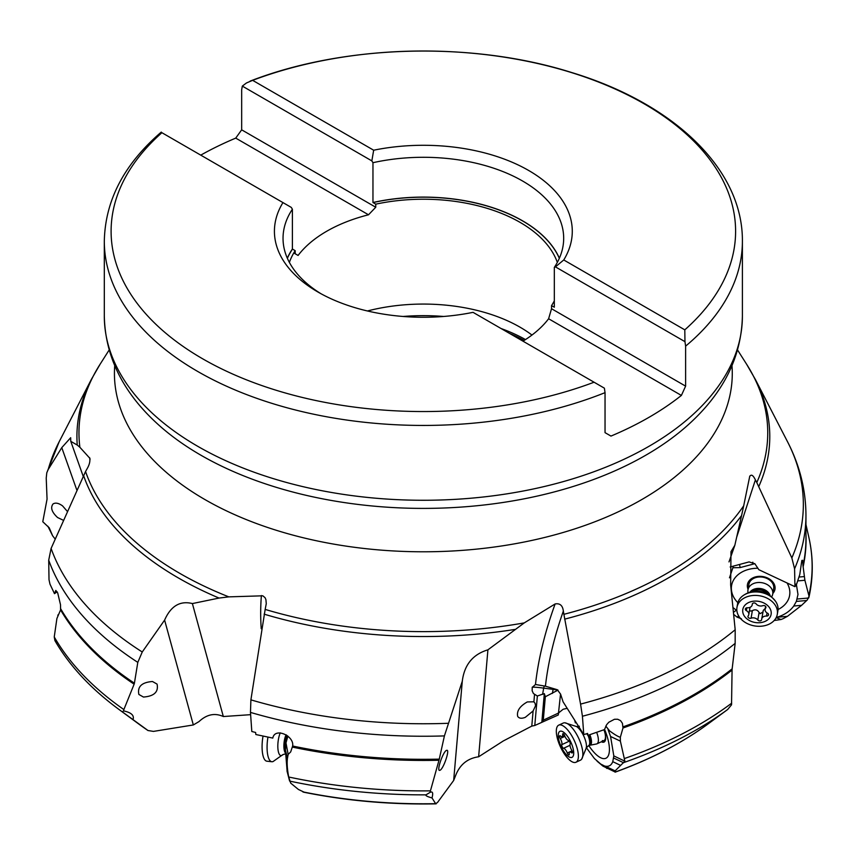<?xml version="1.0" encoding="UTF-8"?>
<svg xmlns="http://www.w3.org/2000/svg" width="855" height="855" viewBox="0 0 855 855"><rect width="100%" height="100%" fill="white"/><g stroke="black" fill="none" stroke-linecap="round" stroke-linejoin="round"><path stroke-width="1.28" d="M733.665 614.371L737.074 617.128L741.403 618.764M733.44 566.106L729.486 577.809M304.145 792.179L298.416 789.464L290.7 783.127L288.691 777.003C287.205 768.891 286.81 762.607 287.483 758.139L288.146 754.42L290.679 751.919L292.645 746.02C294.377 735.792 274.765 727.103 272.798 738.089L255.837 734.52L255.602 732.457L251.808 731.506L250.472 712.407L250.9 699.86L265.157 609.412A344.383 198.83 0 0 0 524.254 622.9L555.141 603.94A538.319 272.05 141.6 0 0 535.476 684.492L545.415 686.18L557.332 689.729L560.581 694.132L563.071 701.816L583.773 734.595L582.426 716.244L580.566 704.103L563.894 614.317A344.383 198.83 0 0 0 666.868 573.395A344.383 198.83 0 0 0 666.953 573.342A344.383 198.83 0 0 0 743.7 505.786L749.782 476.064M743.7 505.786L741.574 515.576A346.425 200.006 180 0 1 668.386 577.916A346.425 200.006 180 0 1 668.311 577.959A346.425 200.006 180 0 1 564.621 619.159M729.005 561.895L734.83 545.287L741.574 515.576M558.924 712.653L563.178 709.233L567.175 708.335M524.254 622.9L487.916 649.832L478.629 756.782L503.306 740.954L531.789 726.098L534.792 725.489L558.283 714.983L560.538 694.004M54.25 636.932A388.779 224.459 0 0 0 123.868 709.565L123.547 710.89C131.296 712.525 134.438 715.432 132.995 719.6L122.34 711.884A387.123 223.508 180 0 1 118.706 709.255C90.769 688.66 69.501 665.778 54.912 640.609L54.25 636.932L56.911 618.486L60.587 609.893L60.513 604.763L57.691 592.91L55.821 590.431L54.485 593.669L49.975 584.125L49.013 579.733L48.714 560.175L51.097 548.418L85.553 471.511A344.383 198.83 0 0 0 228.819 596.865L219.062 598.062L192.386 603.566L223.326 716.533L250.59 714.673M749.653 476.577C751.16 473.991 753.073 475.081 755.393 479.858L756.793 482.541A344.383 198.83 0 0 0 746.607 364.23L737.576 350.026M730.159 566.983L749.098 561.906L754.901 563.787L758.823 569.697L794.947 586.68L794.584 568.799L791.848 557.941L756.793 482.541M791.848 557.941A379.994 219.382 0 0 0 787.551 441.789L755.339 379.396A346.425 200.006 180 0 1 758.738 486.634M733.451 612.308L736.347 610.235L732.97 607.542M739.532 564.482L740.152 567.581L733.013 567.752M740.152 567.581L753.18 564.14L752.795 562.205M754.773 563.616L753.18 564.14M796.443 584.809L797.982 594.482L796.358 601.407L793.771 606.013C789.956 611.218 784.388 614.969 777.077 617.246L776.255 617.502M757.925 568.244A29.433 21.984 -170.4 0 0 748.67 569.387A29.433 21.984 -170.4 0 0 746.415 570.071A29.433 21.984 -170.4 0 0 737.854 602.689M778.039 609.519A29.433 21.984 -170.4 0 0 787.049 582.982M794.947 586.68L795.93 584.168L795.984 586.017L799.778 574.571L801.83 560.463L802.631 560.292L803.005 565.796A382.602 220.889 0 0 0 805.955 538.415L805.955 515.351A382.602 220.889 180 0 1 794.584 568.799M797.191 599.024L808.68 598.019L809.044 596.277L807.302 599.943L801.595 605.329L787.412 616.348L783.169 618.657L781.053 619.512L776.169 617.673M774.17 620.506L781.053 619.512M809.044 596.277L804.897 580.278L803.005 565.796M804.202 576.591L799.051 577.029M795.332 585.718L795.984 586.017M772.728 594.075L773.668 588.561A12.558 9.384 -170.4 0 0 768.72 579.423A12.558 9.384 -170.4 0 0 756.194 577.456A12.558 9.384 -170.4 0 0 748.905 584.35L747.965 589.865A12.558 9.384 9.6 0 1 763.472 583.057A12.558 9.384 9.6 0 1 772.728 594.075A12.558 9.384 9.6 0 1 771.894 596.405L771.648 596.854M748.061 589.266A13.958 10.431 9.6 0 1 755.553 576.879A13.958 10.431 9.6 0 1 771.766 580.844A13.958 10.431 9.6 0 1 772.835 593.477M563.894 614.317L563.349 611.101C562.665 605.49 559.929 603.106 555.141 603.94M580.566 704.103A379.994 219.382 0 0 0 692.048 659.504A379.994 219.382 0 0 0 692.133 659.451A379.994 219.382 0 0 0 735.182 629.74L730.651 584.959L730.993 551.699L734.83 545.287M575.394 722.892L574.624 720.145M597.079 761.174L603.01 766.155L615.205 772.044L615.119 770.879L624.877 761.185L620.377 741.135L620.345 737.245C618.411 736.839 614.863 734.744 609.679 730.961L605.789 726.087M608.108 729.71L610.566 736.476L613.815 755.916L612.768 761.666C611.314 765.407 608.781 766.903 605.169 766.144L615.205 772.044A362.199 209.112 0 0 0 679.469 742.535A362.199 209.112 0 0 0 679.543 742.493A362.199 209.112 0 0 0 708.389 723.693L727.658 709.5L731.538 704.819L732.072 670.074A382.719 220.964 180 0 1 693.982 695.724A382.719 220.964 180 0 1 693.907 695.767A382.719 220.964 180 0 1 622.985 728L622.429 723.33L620.57 720.647L617.705 719.247L614.478 719.269L608.813 722.24L606.665 724.666L604.485 729.582L587.845 735.364L587.609 733.43L583.773 734.595M603.01 766.155L600.67 764.017L604.613 766.027M600.67 764.017L594.428 758.535L586.209 747.484M588.828 745.613A29.433 10.955 -114.9 0 0 602.144 758.342A29.433 10.955 -114.9 0 0 608.258 755.799A29.433 10.955 -114.9 0 0 604.538 729.326M558.026 690.113L545.33 696.75L543.288 720.167L541.835 722.379M558.903 712.856L543.288 720.167M545.33 696.75L544.314 693.608L541.824 722.347M544.314 693.608L537.357 696.002L534.792 725.489M533.103 710.965L525.269 717.356C521.561 718.788 519.038 718.457 517.681 716.362C516.591 710.986 519.797 706.177 527.311 701.934L533.894 701.805L535.123 703.376L535.551 705.76L533.103 710.965L531.789 726.098M537.357 696.002L533.413 693.533L532.163 690.808L532.216 687.441L535.476 684.492M532.291 687.11L532.216 687.441A21.535 1.464 9.7 0 1 543.673 688.115L542.604 694.399M478.629 756.782C467.717 758.332 460.129 764.381 455.865 774.919L453.663 780.476L462.288 681.221L444.408 735.909A382.602 220.889 180 0 1 250.472 712.407M228.819 596.865L262.816 595.807L265.061 597.677L265.916 599.622L266.268 603.694L265.157 609.412M223.326 716.533C214.84 712.696 206.739 714.374 199.012 721.577L193.326 724.955L164.609 620.099L142.251 651.991L137.805 662.369A382.602 220.889 180 0 1 48.714 560.175M83.159 476.214L70.773 441.33L77.239 445.038A346.425 200.006 180 0 1 91.367 379.396L59.198 441.693A379.994 219.382 0 0 0 48.19 469.523L61.774 447.635L70.676 437.717L70.773 441.33M109.13 350.026L100.099 364.23A344.383 198.83 0 0 0 79.878 447.283L89.935 458.387M79.878 447.283L77.239 445.038M48.19 469.523L46.79 472.772L46.223 478.116L47.057 499.149L42.782 521.721L49.216 527.792L52.625 535.796L55.073 538.928M76.758 489.862L61.774 447.635M67.107 511.13L62.565 505.893C58.685 503.093 55.522 502.441 53.063 503.948C50.263 507.592 51.76 512.124 57.563 517.521L63.131 520.171M90.074 459.349A538.319 70.548 -114.5 0 1 89.604 457.724C90.384 460.92 89.519 464.66 86.996 468.946L85.553 471.511M555.429 266.878L554.318 267.401L554.318 307.202L551.528 305.652L551.528 308.719L548.611 318.755L681.392 395.427L685.614 386.139L685.614 346.136L684.962 341.658L555.429 266.878L563.755 259.963A148.93 85.992 0 0 0 528.668 170.476A148.93 85.992 0 0 0 373.667 150.213L252.631 80.338L246.454 82.978L242.318 86.099L241.666 89.828L241.666 129.832L235.734 138.115L368.516 214.787A136.736 78.938 0 0 0 326.663 231.278A136.736 78.938 0 0 0 298.096 255.442L295.178 253.753L295.178 250.675L292.389 249.008L292.389 209.219A140.316 81.011 0 0 0 283.037 238.31A140.316 81.011 0 0 0 321.17 293.842M681.392 395.427A319.043 184.199 180 0 1 648.956 417.347A319.043 184.199 180 0 1 610.972 436.082L605.041 432.651L605.041 392.659A319.043 184.199 180 0 1 197.206 371.166A319.043 184.199 180 0 1 104.31 241.238L104.31 316.072A319.043 184.199 0 0 0 301.259 486.249A319.043 184.199 0 0 0 648.956 446.321A319.043 184.199 0 0 0 649.031 446.278A319.043 184.199 0 0 0 742.397 316.072C741.509 356.888 723.416 393.15 688.125 424.871A314.619 181.645 0 0 1 645.899 455.149A314.619 181.645 0 0 1 645.824 455.191A314.619 181.645 0 0 1 158.581 424.871C123.291 393.15 105.197 356.888 104.31 316.072M200.754 155.14A319.043 184.199 180 0 1 235.734 138.115M252.631 80.338A312.246 180.277 180 0 1 644.681 104.118A312.246 180.277 180 0 1 684.802 329.848L684.962 341.658M684.802 329.848L563.755 259.963M373.667 150.213L371.85 160.89L242.318 86.099M554.318 267.401A140.316 81.011 0 0 0 563.68 238.31A140.316 81.011 0 0 0 372.962 162.696L371.85 160.89M551.528 308.719L685.614 386.139M522.971 341.166A136.736 78.938 0 0 0 548.611 318.755M605.041 392.659L604.389 388.17L594.075 382.217A312.246 180.277 180 0 1 202.026 358.437A312.246 180.277 180 0 1 161.905 132.707L161.745 132.621M292.389 209.219L291.277 207.402L161.905 132.707M282.952 202.592A148.93 85.992 0 0 0 318.039 292.079A148.93 85.992 0 0 0 473.039 312.342L594.075 382.217M293.778 252.952L298.096 255.442M368.516 214.787L375.751 207.241L375.751 204.163L372.962 202.496L372.962 162.696M241.666 129.832L375.751 207.241M551.528 305.652A136.736 78.938 0 0 0 554.318 300.853M557.332 262.4A136.736 78.938 0 0 0 375.751 204.163M367.426 310.974A136.736 78.938 180 0 1 531.97 335.053M295.178 250.675A136.736 78.938 0 0 0 289.375 262.4M622.996 726.857A382.602 220.889 0 0 0 693.822 694.655A382.602 220.889 0 0 0 693.897 694.613A382.602 220.889 0 0 0 732.158 668.834L735.161 643.366A382.602 220.889 180 0 1 693.982 671.496A382.602 220.889 180 0 1 693.897 671.538A382.602 220.889 180 0 1 582.426 716.244M735.182 629.74L735.161 643.366M732.158 668.834L732.072 670.074M620.345 737.245L622.985 728M586.776 733.686L587.845 735.364M603.94 729.785A13.958 5.194 65.1 0 1 605.596 736.358A13.958 5.194 65.1 0 1 602.241 742.129A13.958 5.194 65.1 0 1 601.386 741.766M602.38 740.601A12.558 4.67 -114.9 0 0 603.993 740.558A12.558 4.67 -114.9 0 0 605.148 733.74M487.916 649.832C472.858 654.353 464.318 664.816 462.288 681.221M288.691 777.003A388.779 224.459 0 0 0 430.439 790.854L430.086 792.371L425.993 794.851C425.384 795.642 427.382 796.668 432.01 797.929L435.623 803.668L437.504 802.503L453.663 780.476M288.146 754.42L285.976 742.877L287.879 736.144M285.976 742.877L285.431 750.177L287.152 771.531M292.645 746.02A382.602 220.889 0 0 0 439.278 759.122L444.408 735.909M439.278 759.122L438.989 760.255A382.719 220.964 180 0 1 292.528 747.131M430.439 790.854L438.989 760.255M432.01 797.929C433.325 792.98 432.683 791.132 430.086 792.371L430.557 792.093M302.777 791.858A362.199 209.112 0 0 0 435.623 803.668L435.965 803.86M440.111 770.216C443.521 768.624 449.89 750.038 446.951 750.263L446.374 750.423C442.965 752.005 436.595 770.59 439.534 770.376L440.111 770.216M425.993 794.851A387.123 223.508 180 0 1 289.631 781.096L287.013 770.964M192.386 603.566C180.095 600.488 170.84 605.992 164.609 620.099M132.995 719.6L147.979 730.512L153.44 731.399L193.326 724.955M60.726 608.856A382.602 220.889 0 0 0 134.406 683.209L137.805 662.369M134.406 683.209L134.128 684.182A382.719 220.964 180 0 1 60.587 609.893M123.868 709.565L134.128 684.182M143.448 697.049C154.167 696.227 158.699 691.919 157.064 684.107L152.489 681.51C141.78 682.322 137.238 686.64 138.873 694.452L143.448 697.049M57.766 615.183L58.568 614.531M57.135 591.799L54.485 593.669M122.34 711.884L123.547 710.89M47.88 526.242L52.625 535.796M748.072 592.846L747.975 592.344A12.558 9.384 9.6 0 1 747.965 589.865M777.302 614.285L777.9 610.801A20.456 15.283 -170.4 0 0 775.571 601.311A20.456 15.283 -170.4 0 0 762.81 592.857A20.456 15.283 -170.4 0 0 743.006 595.679A20.456 15.283 -170.4 0 0 737.566 603.94L736.967 607.435A20.456 15.283 9.6 0 1 762.222 596.341A20.456 15.283 9.6 0 1 777.302 614.285A20.456 15.283 9.6 0 1 752.047 625.368A20.456 15.283 9.6 0 1 736.967 607.435M760.523 601.738A14.353 10.72 9.6 0 1 770.772 615.653A14.353 10.72 9.6 0 1 753.383 622.109A14.353 10.72 9.6 0 1 743.145 608.204A14.353 10.72 9.6 0 1 760.523 601.738M766.55 616.081A2.095 1.571 -170.4 0 0 767.555 613.217A4.97 3.709 9.6 0 1 765.107 609.316A4.97 3.709 9.6 0 1 765.695 608.012A2.095 1.571 -170.4 0 0 762.831 605.671A4.97 3.709 9.6 0 1 759.112 605.789A4.97 3.709 9.6 0 1 756.098 603.854A2.095 1.571 -170.4 0 0 752.229 604.389A4.97 3.709 9.6 0 1 752.186 604.87A4.97 3.709 9.6 0 1 747.366 607.777A2.095 1.571 -170.4 0 0 746.362 610.641A4.97 3.709 9.6 0 1 748.798 614.531A4.97 3.709 9.6 0 1 748.211 615.846A2.095 1.571 -170.4 0 0 751.085 618.186A4.97 3.709 9.6 0 1 754.805 618.069A4.97 3.709 9.6 0 1 757.808 619.993A2.095 1.571 -170.4 0 0 761.677 619.469A4.97 3.709 9.6 0 1 761.72 618.988A4.97 3.709 9.6 0 1 766.55 616.081L767.074 612.95M765.257 608.439L763.301 610.331L761.72 618.988M757.808 619.993L759.09 612.469L760.287 613.666L762.959 611.945M759.09 612.469C757.445 609.765 755.211 609.155 752.357 610.652L750.722 611.09L749.504 610.417M596.683 732.425A12.558 4.67 65.1 0 1 596.897 743.85A12.558 4.67 65.1 0 1 596.48 743.978L589.832 745.25A10.912 4.061 65.1 0 0 589.822 734.723M575.949 762.254L580.427 760.181A20.456 7.61 -114.9 0 0 581.603 759.219A20.456 7.61 -114.9 0 0 572.946 728.834A20.456 7.61 -114.9 0 0 564.845 722.796A20.456 7.61 -114.9 0 0 563.231 723.063L558.753 725.136A20.456 7.61 65.1 0 1 568.457 730.907A20.456 7.61 65.1 0 1 577.52 749.739A20.456 7.61 65.1 0 1 575.949 762.254A20.456 7.61 65.1 0 1 566.245 756.483A20.456 7.61 65.1 0 1 557.171 737.651A20.456 7.61 65.1 0 1 558.753 725.136M566.758 735.353A14.353 5.344 65.1 0 1 573.673 754.035A14.353 5.344 65.1 0 1 565.198 753.308A14.353 5.344 65.1 0 1 558.272 734.627A14.353 5.344 65.1 0 1 566.758 735.353M571.493 752.689A2.095 0.78 -114.9 0 0 572.187 752.956A2.095 0.78 -114.9 0 0 571.717 750.156A4.97 1.849 65.1 0 1 570.167 744.01A2.095 0.78 -114.9 0 0 569.216 740.996A2.095 0.78 -114.9 0 0 568.393 740.387A4.97 1.849 65.1 0 1 566.448 738.923A4.97 1.849 65.1 0 1 564.653 735.663A2.095 0.78 -114.9 0 0 563.894 734.285A2.095 0.78 -114.9 0 0 562.9 733.697A2.095 0.78 -114.9 0 0 562.654 734.552A4.97 1.849 65.1 0 1 562.098 736.604A4.97 1.849 65.1 0 1 560.452 735.984A2.095 0.78 -114.9 0 0 559.758 735.717A2.095 0.78 -114.9 0 0 560.239 738.506A4.97 1.849 65.1 0 1 561.778 744.652A2.095 0.78 -114.9 0 0 562.729 747.665A2.095 0.78 -114.9 0 0 563.552 748.285A4.97 1.849 65.1 0 1 565.508 749.75A4.97 1.849 65.1 0 1 567.303 753.009A2.095 0.78 -114.9 0 0 568.062 754.388A2.095 0.78 -114.9 0 0 569.056 754.976A2.095 0.78 -114.9 0 0 569.291 754.11A4.97 1.849 65.1 0 1 569.847 752.058A4.97 1.849 65.1 0 1 571.493 752.689L572.433 752.25M263.03 736.155A20.456 6.712 96.4 0 0 266.856 761.185L271.847 761.741A20.456 6.712 -83.6 0 1 267.946 737.16M286.404 753.618L282.887 754.602L273.087 761.538A20.456 6.712 -83.6 0 1 271.847 761.741M524.201 340.408A147.146 84.955 0 0 0 509.569 333.429M731.987 365.716A308.922 178.353 180 0 1 641.795 499.555A308.922 178.353 180 0 1 298.983 536.694A308.922 178.353 180 0 1 114.72 365.716M736.732 537.047L755.393 479.858M737.074 617.128L738.699 615.963M787.412 616.348L777.077 617.246M801.595 605.329L793.771 606.013M806.725 600.499L796.358 601.407M804.897 580.278L797.811 580.898M808.883 595.379A388.779 224.459 0 0 0 808.851 537.314C813.351 557.278 813.383 577.253 808.948 597.228M805.955 533.99A382.719 220.964 180 0 1 803.112 566.908M545.415 686.18C548.119 662.369 554.093 637.349 563.349 611.101M534.546 694.324L533.894 701.805M261.395 595.55A538.319 323.553 -158.5 0 0 261.224 628.703M742.397 316.072L742.397 241.238A319.043 184.199 180 0 1 685.614 346.136M287.333 258.21A140.316 81.011 180 0 1 292.389 249.008M372.962 202.496A140.316 81.011 180 0 1 559.373 258.21M373.015 202.582A140.252 80.969 180 0 1 559.33 258.317M287.376 258.317A140.252 80.969 180 0 1 292.453 249.104M544.475 685.924A3.591 1.689 -82.4 0 0 543.673 688.115L553.1 689.387A3.591 1.689 97.6 0 1 553.292 688.532M557.994 690.092A21.535 1.464 9.7 0 0 553.1 689.387L552.416 693.405M604.015 765.802L606.975 768.495M615.119 770.879L605.169 766.144M727.658 709.5A387.123 223.508 180 0 1 697.167 729.347A387.123 223.508 180 0 1 697.092 729.39A387.123 223.508 180 0 1 624.022 762.478M620.303 765.246L612.768 761.666M623.616 762.767L613.634 758.011M624.877 761.185L613.815 755.916M620.377 741.135L610.566 736.476M624.535 758.503A388.779 224.459 0 0 0 698.257 725.158A388.779 224.459 0 0 0 698.343 725.104A388.779 224.459 0 0 0 731.688 703.163M608.247 730.063L608.995 730.416M250.9 699.86A379.994 219.382 0 0 0 447.999 723.298M514.721 629.462A346.425 200.006 180 0 1 264.12 614.157M287.483 758.139L285.431 750.177M285.944 743.262L286.094 743.871M51.097 548.418A379.994 219.382 0 0 0 142.251 651.991M219.062 598.062A346.425 200.006 180 0 1 83.534 475.412M148.118 730.608L138.318 723.693A362.199 209.112 0 0 0 147.979 730.512M403.079 316.468A146.6 84.645 180 0 1 443.627 316.468M501.062 328.523A146.6 84.645 180 0 1 525.504 339.574M749.91 592.184A10.912 8.155 9.6 0 1 762.265 588.903A10.912 8.155 9.6 0 1 770.131 595.625M769.201 594.962A10.762 8.048 -170.4 0 0 762.083 589.854A10.762 8.048 -170.4 0 0 751 591.874M751.759 591.681A10.762 8.048 9.6 0 1 762.008 590.324A10.762 8.048 9.6 0 1 768.538 594.535M765.695 608.012L765.888 606.858M751.085 618.186L752.357 610.652M746.362 610.641L746.842 607.787M589.832 745.25L589.052 745.507A10.762 4.008 -114.9 0 0 588.625 735.108M587.984 735.311A10.762 4.008 65.1 0 1 588.443 745.784L589.052 745.507M564.856 722.796L576.527 726.547A13.349 4.97 65.1 0 1 580 729.828A13.349 4.97 65.1 0 1 586.359 747.783L581.678 759.112M567.303 753.009L572.048 750.808M563.552 748.285L570.007 745.293M561.778 744.652L569.334 741.157M560.239 738.506L564.92 736.337M562.654 734.552L563.702 734.071M287.537 735.856A10.912 3.58 96.4 0 0 287.504 735.92A10.912 3.58 96.4 0 0 285.73 745.475M285.378 751.812A10.762 3.538 -83.6 0 1 286.318 735.877A10.762 3.538 -83.6 0 1 286.628 735.161M286.083 734.808A10.762 3.538 96.4 0 0 285.645 735.802A10.762 3.538 96.4 0 0 285.356 752.945M280.28 732.863A13.349 4.382 96.4 0 0 280.002 733.526A13.349 4.382 96.4 0 0 278.057 749.963A13.349 4.382 96.4 0 0 282.813 754.676M755.339 379.396L746.607 364.23M805.955 515.351C805.838 489.819 799.703 465.302 787.562 441.8M805.955 524.564L808.851 537.314M46.758 472.89L59.198 441.693M742.397 241.238C742.995 168.702 673.003 103.22 571.696 72.536C472.152 41.04 344.415 44.407 250.098 81.129M161.285 132.087C124.125 164.064 105.133 200.455 104.31 241.238M708.389 723.693C682.044 743.027 650.954 759.187 615.119 772.172M289.418 780.316L287.141 771.52M436.157 803.85C390.692 804.747 346.467 800.846 303.493 792.158M138.318 723.693L118.706 709.255M91.367 379.396L100.099 364.23M775.603 601.375C770.836 595.593 766.454 592.43 762.478 591.884C755.414 590.174 748.873 591.478 742.835 595.807M765.61 606.366L765.107 609.316M750.027 607.349L748.798 614.531M752.368 603.833L752.186 604.87M603.993 740.558L596.897 743.85M586.338 747.89L588.443 745.784M579.391 726.248L576.43 726.494M572.134 751L569.847 752.058M564.567 735.46L562.098 736.604"/></g></svg>
